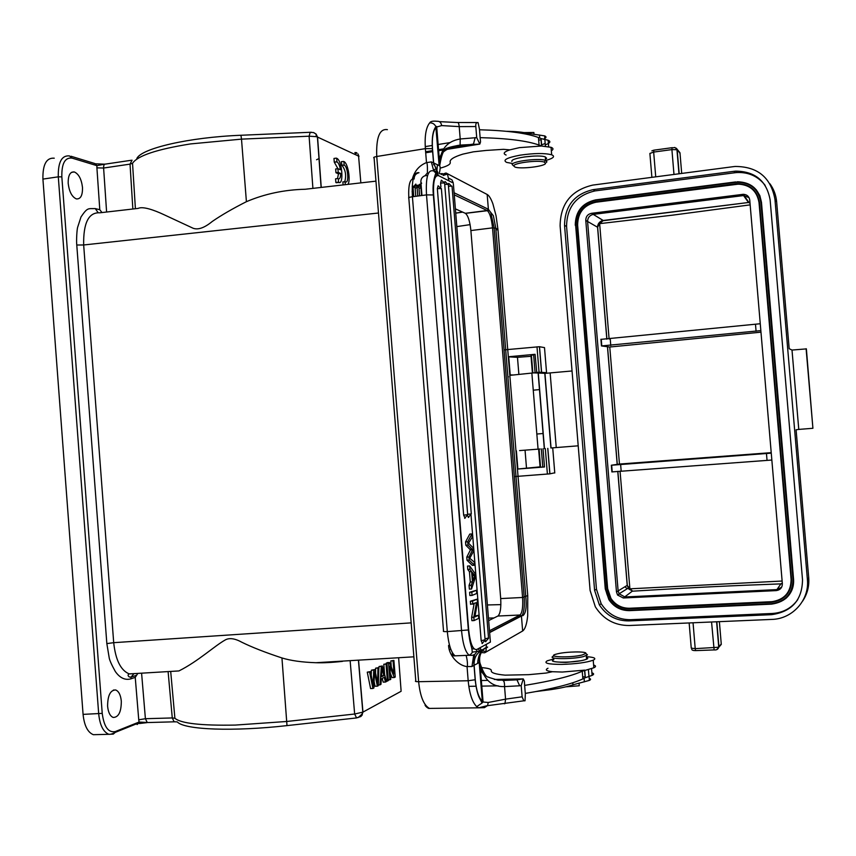 <?xml version="1.0" encoding="UTF-8"?>
<svg xmlns="http://www.w3.org/2000/svg" width="856" height="856" viewBox="0 0 856 856"><rect width="100%" height="100%" fill="white"/><g stroke="black" fill="none" stroke-linecap="round" stroke-linejoin="round"><path stroke-width="1.28" d="M374.864 669.542L373.719 670.088L373.184 685.817L370.584 671.586L369.589 672.067L372.906 688.481L373.89 687.978L374.436 671.907L377.368 686.191L378.288 685.731L378.876 667.627L377.935 668.076L377.624 683.559L374.864 669.542L371.397 670.173L371.226 674.999M378.876 667.627L375.634 668.162L375.538 672.73M374.115 681.665L375.067 686.266L377.368 686.191M370.584 671.586L367.267 672.153L370.584 688.556L372.906 688.481M382.322 665.968L381.316 666.45L379.968 684.864L380.952 684.361L381.327 678.797L384.248 677.321L385.468 682.05L386.516 681.515L382.322 665.968L379.037 666.535L378.823 669.435M382.215 678.348L383.199 682.125L385.468 682.05M386.976 663.742L386.056 664.181L387.404 681.066L388.314 680.595L386.976 663.742L383.798 664.267L384.601 674.4M389.491 662.544L388.57 662.983L389.897 679.782L390.764 679.343L389.715 666.161L394.316 677.524L395.226 677.053L393.899 660.436L393.054 660.843L394.092 673.907L389.491 662.544L387.244 662.63L386.366 663.775M393.899 660.436L390.807 660.928L391.288 666.995M390.272 673.169L392.069 677.599L394.316 677.524M465.825 545.229L465.557 541.902L469.784 534.08L471.934 533.941L467.74 541.773L468.007 545.09L465.825 545.229L470.468 549.873L466.788 557.117M470.468 549.862L472.619 549.734L468.97 556.988L469.216 560.134L474.459 565.249L474.203 562.007L469.751 558.305L473.357 551.596L473.047 547.701L468.532 543.164L472.202 537.236L471.934 533.941M468.97 556.999L466.788 557.128L467.044 560.263L472.309 565.377L474.459 565.249M476.482 590.244L469.623 592.266L469.88 595.541L472.063 595.423L476.739 593.476L476.482 590.244L471.795 592.159L472.063 595.423M477.199 599.136L470.34 601.244L470.597 604.368L476.46 602.656L473.817 617.219L474.085 620.568L478.75 618.353L478.504 615.261L474.845 616.962L477.466 602.442L477.199 599.136L472.523 601.137L472.78 604.261M475.026 615.967L478.504 615.261M474.128 603.673L471.635 617.315L471.902 620.664L474.085 620.568M441.429 189.101L438.122 185.763L437.341 188.63L463.652 515.173L465.075 518.222M467.526 515.783L468.714 517.366M440.926 187.079L440.594 183.002L441.354 180.177L444.606 182.991L440.594 183.002M471.046 515.226L481.168 640.695L482.442 643.509M448.362 184.853L445.099 181.568L444.457 182.168M485.02 640.898L485.876 641.658M452.064 186.672L448.822 183.419L448.244 183.805M469.687 565.944L467.504 566.073L467.783 569.529L469.441 571.722L470.276 581.973L469.067 585.408L469.366 589.11L471.549 589.003L475.422 577.147L475.144 573.67L469.687 565.944L469.965 569.4L471.613 571.594L469.441 571.722M437.962 172.816L433.543 162.843L431.338 161.902L433.66 170.772M419.922 184.489L421.634 183.27L420.885 182.189C420.724 178.99 422.126 176.828 425.09 175.694L427.422 172.869C427.551 165.261 427.165 161.859 426.277 162.661C419.173 165.615 414.529 171.029 412.378 178.915M431.338 161.902L426.277 162.661M476.567 651.748L479.467 651.17L487.085 647.5M448.576 645.403C448.779 655.033 457.928 665.465 466.82 666.567C467.601 668.247 467.986 661.87 466.103 655.407M466.82 666.567L471.977 666.524L474.117 665.262C473.764 657.44 477.134 652.026 484.261 649.03M415.77 196.313L415.021 186.897L415.834 184.072L417.107 187.849L417.771 196.045M419.579 195.799L418.884 187.079L419.686 184.275L420.938 188.031L421.548 195.543M415.107 188.01L417.107 187.849M488.209 702.519L487.588 705.601L484.421 707.634L478.675 707.826L476.706 706.639L481.735 703.225L482.324 701.289L479.178 662.309C479.51 653.47 482.324 648.388 487.62 647.05L487.096 647.532C481.511 648.837 478.354 654.145 477.605 663.443L479.745 661.913C479.082 656.563 480.58 652.24 484.261 648.944M502.9 680.488C504.056 680.766 504.612 682.81 504.548 686.598C491.451 687.015 483.287 679.257 480.045 663.325L479.756 661.956M426.459 162.212L425.368 148.634L376.747 156.498L418.638 681.697L468.179 680.755L475.283 679.728C476.3 690.375 478.643 697.565 482.324 701.289L483.073 701.952L479.906 662.694M483.169 702.016L488.209 702.476L505.564 699.149L504.548 686.598L519.656 685.784L516.971 679.835L503.2 680.499M484.336 648.88L487.61 647.029M479.574 129.78L478.065 122.547C476.268 122.429 475.519 123.756 475.808 126.538L459.212 126.613L460.207 138.972C446.607 141.272 439.802 149.993 439.791 165.133L439.759 165.978C440.391 166.727 440.241 169.221 439.289 173.49M439.128 165.615L433.65 162.907L432.505 148.655C431.82 138.169 432.997 131.011 436.036 127.212L441.643 125.586C441.14 122.633 439.716 121.199 437.363 121.284L436.87 121.274C432.879 120.846 430.482 121.37 429.691 122.879C432.43 122.718 434.484 123.938 435.822 126.549L439.139 165.615L439.759 165.978M525.359 693.392L525.038 700.786L523.808 700.807L522.117 696.816L521.197 685.56L523.262 678.904L524.354 681.108L524.632 685.41C551.767 680.98 570.963 676.251 582.24 671.232L593.839 667.787C596.15 666.696 596.076 665.775 593.615 665.037M498.224 685.838L481.104 686.127M476.107 686.223L468.81 686.341M481.275 667.605C488.198 668.108 491.537 669.125 491.291 670.633C490.809 672.752 495.421 674.26 505.104 675.149L528.762 674.667L546.171 673.041L552.452 671.714L562.338 672.046L584.477 670.152M586.36 656.67C594.428 657.226 596.718 658.392 593.219 660.19C586.553 662.555 576.056 663.956 561.707 664.406C548.033 664.352 543.26 663.143 547.369 660.757L553.768 658.981M547.979 668.247C544.769 669.841 546.267 670.997 552.452 671.714M584.573 670.141L585.194 677.749L582.872 678.904C571.605 684.062 552.409 688.898 525.284 693.403L524.632 685.41M585.194 677.749L592.117 675.384C594.192 674.378 594.118 673.522 591.913 672.827M583.963 676.775L582.722 677.032M536.166 691.52L550.793 689.647C560.316 688.235 567.71 686.619 572.964 684.811L589.367 680.402C591.015 679.589 590.961 678.904 589.196 678.337M401.057 690.375L398.629 657.74M486.369 644.301L486.026 651.544L482.238 650.902M481.532 650.207L479.874 647.832M489.643 632.595L521.432 616.031L520.009 615.004C522.267 612.843 523.123 607 522.577 597.477L527.745 595.583L527.681 615.849C526.825 624.11 525.145 629.16 522.652 630.99L521.432 616.031L522.181 615.336C524.054 612.029 524.717 606.016 524.172 597.285L494.115 227.824L490.745 212.513L488.38 209.271L487.171 194.483C489.086 195.51 491.002 198.656 492.917 203.921L496.063 215.798L497.957 229.526L495.817 228.199M443.183 175.459L447.474 174.046L448.94 180.851M455.392 208.864L465.439 213.358C468.104 215.637 469.923 221.362 470.886 230.553L500.696 598.579C501.22 608.06 500.3 613.87 497.914 616.031L488.669 620.579M54.249 158.2C46.417 157.547 42.64 164.513 42.918 179.097L83.075 714.375C84.252 725.588 87.676 732.362 93.347 734.694L97.605 734.587M70.995 156.252L94.963 163.571L96.899 165.647L105.031 164.074M132.038 160.19L130.037 164.127L132.541 163.293L135.398 208.725M316.57 159.762L319.127 158.51M356.834 152.796L355.786 153.984L354.865 152.561L356.31 152.603M313.842 132.659L316.067 134.125L316.313 136.66L317.555 137.078L316.078 134.039L313.424 132.519L310.161 132.391L309.102 136.2L312.911 188.384M316.313 136.66L309.102 136.2L241.499 139.132L246.41 201.684C264.707 193.895 284.331 189.754 305.282 189.251L375.955 181.151M378.491 213.005L83.663 244.977C83.267 222.913 88.65 212.181 99.82 212.802L138.137 208.404C142.791 206.103 154.048 210.02 163.871 214.642L193.124 228.252C198.132 230.093 204.498 227.835 212.234 221.479C221.372 215.177 232.768 208.575 246.41 201.684M311.37 132.231L310.225 132.37M357.894 153.834L358.996 156.413L357.894 153.834M343.106 184.917L342.86 181.857L345.514 181.846C349.312 183.869 347.921 166.385 344.187 165.133L343.877 161.549C347.814 162.768 350.874 179.899 347.985 184.361M344.786 181.59C346.455 175.245 345.524 169.863 342.004 165.443L341.266 161.731L343.459 161.431M101.992 212.556L99.788 209.72L95.262 208.586C88.189 208.907 87.74 206.938 80.999 216.943L77.618 227.354C76.89 229.761 76.28 240.9 76.773 245.009L83.663 244.977L113.698 642.674C115.581 659.955 120.728 670.355 129.149 673.875L135.687 673.533M172.837 671.307L178.936 670.933C198.282 661.26 214.492 645.905 225.492 639.807C229.622 637.667 235.111 638.512 241.959 642.31C252.081 647.286 265.414 652.507 281.945 657.954C290.794 660.672 302.093 662.255 315.864 662.715C323.151 662.983 332.01 662.533 342.443 661.378M362.227 714.097L362.944 712.106L354.651 714.022L356.535 717.884L360.836 716.525L362.281 714.888M356.578 717.906L360.836 716.525M356.032 717.606L358.129 717.574L362.249 713.925M362.142 712.481L362.227 713.979M170.697 671.436L174.892 718.248L172.27 717.949L174.121 721.801L177.246 721.886C184.372 729.954 233.838 731.623 286.995 725.61L286.899 725.663M147.992 722.539L139.068 722.047L139.004 722.828L115.271 732.362L113.313 734.095L110.788 734.159M411.169 622.868L113.698 642.674L106.84 643.594L109.108 657.248C109.301 659.612 111.376 664.374 115.325 671.521C119.904 677.984 125.094 680.434 130.872 678.862L135.237 677.374L137.827 673.405M107.599 706.221C108.241 712.417 110.103 716.162 113.185 717.456C118.567 717.36 121.284 711.946 121.317 701.214C120.685 695.04 118.813 691.295 115.721 689.979C110.381 690.022 107.663 695.436 107.599 706.221M68.202 183.484C69.261 191.808 71.99 196.944 76.366 198.913C80.646 199.245 82.679 195.403 82.486 187.378C81.448 179.097 78.72 173.95 74.301 171.949C70.064 171.596 68.02 175.437 68.202 183.484M137.099 724.529L138.993 722.871M433.65 164.78L433.671 163.175M460.079 145.092L479.82 144.086L480.537 141.882L480.13 137.645C507.469 138.319 527.114 140.791 539.066 145.071L541.441 146.023L519.442 147.639L509.844 149.864L503.467 149.329L486.133 150.442L473.389 151.833L462.914 154.112C453.605 156.99 449.368 159.719 450.224 162.308C450.738 164.256 447.378 166.214 440.145 168.161M449.892 142.61L437.437 144.621M432.323 145.456L425.229 146.611M436.956 168.932L434.035 169.541M512.048 163.41L506.709 162.415C502.247 160.147 506.699 157.729 520.063 155.182C534.176 153.128 544.705 152.999 551.66 154.797C555.255 156.316 553.629 158.114 546.791 160.19M551.328 150.816C553.597 149.436 553.5 148.259 551.039 147.307L541.441 146.023M509.844 149.864C503.927 151.886 502.675 153.62 506.11 155.043M545.293 144.846C550.173 143.07 551.114 141.529 548.129 140.245L540.928 138.533L541.538 146.023M540.928 138.533L538.445 137.516C526.483 133.097 506.827 130.519 479.499 129.78L480.13 137.645M475.808 126.538L476.717 137.623L479.82 144.086L445.216 149.65M538.638 139.881L539.901 139.977M545.176 143.466L541.452 144.931M543.357 139.218C546.385 137.912 546.802 136.799 544.63 135.879L527.788 133.343C522.609 132.102 515.558 131.428 506.624 131.321M498.16 680.188L516.971 679.835L523.262 678.904L494.308 679.45M483.79 674.667L479.745 669.264M479.745 661.913L479.553 659.067M459.597 145.456C452.407 146.558 446.885 148.826 443.034 152.272M441.396 154.123L438.636 159.387M437.395 164.566L436.86 171.553M476.717 137.623L460.207 138.972L460.1 145.06M479.809 144.086L460.1 145.124C458.228 145.252 447.335 147.606 447.517 148.131C444.264 148.12 441.685 153.791 439.791 165.144L436.678 126.528M443.001 150.003L437.94 150.816M432.74 151.651L425.7 152.785M533.973 133.59L533.876 132.477L524.033 132.594M533.844 156.07L524.129 156.98M545.507 159.344L546.642 158.306L545.304 156.916C539.194 154.326 511.802 157.729 511.856 161.035L511.888 161.463M513.728 166.032L512.134 164.502C512.091 161.249 539.301 157.868 545.54 160.382L546.92 161.773L546.363 162.426M545.55 163.378C545.079 166.406 520.362 169.349 514.927 167.038L513.75 165.871C513.728 162.907 538.574 159.826 544.277 162.105L545.55 163.378M565.912 686.822L579.255 685.763L579.18 684.875M560.209 662.212L565.934 662.437L580.496 660.779M553.821 659.655C545.903 662.694 572.129 663.154 583.771 660.115L586.574 659.238C588.222 658.478 588.168 657.857 586.413 657.344M586.381 653.92L587.462 654.861L583.482 656.573C571.829 659.58 545.614 659.163 553.543 656.156M557.545 653.802C566.565 651.534 587.355 651.245 585.825 653.438L582.187 654.99C569.518 658.189 543.71 656.927 557.331 653.856L557.545 653.802M472.63 549.745L468.007 545.09M465.557 541.902L467.74 541.773M467.044 560.263L469.216 560.134M469.623 592.266L471.795 592.159M470.34 601.244L472.523 601.137M471.635 617.315L473.817 617.219M444.649 183.494L471.292 513.814M467.783 569.529L469.965 569.4M469.067 585.408L471.249 585.29L471.549 589.003M470.276 581.973L472.448 581.866L471.249 585.29M471.613 571.594L472.448 581.866M474.791 575.521L472.202 572.354L472.876 580.668L474.791 575.521L472.469 575.649M345.3 184.671L345.054 181.558M341.555 165.347L343.748 165.037M369.589 672.067L367.267 672.153M373.719 670.088L371.397 670.173M377.689 679.643L376.972 679.675M377.935 668.076L375.634 668.162M383.82 675.641L381.444 676.818L381.947 668.012L383.82 675.641L381.519 675.726M381.316 666.45L379.037 666.535M379.968 684.864L378.309 684.928M386.056 664.181L383.798 664.267M387.404 681.066L386.398 681.098M388.57 662.983L386.313 663.068M393.054 660.843L390.807 660.928M389.897 679.782L388.25 679.835M482.035 697.693L482.731 697.651M437.074 140.117L437.769 140.042M340.731 173.501L338.238 172.42L337.938 168.664L340.431 169.766C339.671 165.476 338.527 162.854 336.975 161.891L336.665 158.264C342.154 160.115 344.166 185.377 338.591 182.435L338.323 178.818C339.821 179.182 340.624 177.417 340.731 173.501L338.462 173.811L335.959 172.741L335.659 168.985L337.938 168.664M337.917 168.675L334.257 162.116L333.968 158.456L336.237 158.135M337.906 182.531L335.862 182.499L335.573 178.829L337.853 178.519M337.521 178.572L338.462 173.811M335.862 182.499L338.141 182.189M334.257 162.116L336.526 161.795M335.959 172.741L338.238 172.42M544.555 348.21L544.502 347.611L539.43 346.712L504.045 349.89M508.314 356.781L535.075 354.309L531.415 355.326M572.043 370.969L545.507 373.334L533.705 372.874L539.066 372.232L546.556 372.649L545.518 373.334M509.791 374.907L513.44 374.992L509.823 375.377M508.475 376.822L507.908 376.875M519.592 450.588L539.922 449.004M533.705 372.874L513.44 374.992M538.627 449.1L540.104 467.194L544.502 466.969L517.452 469.056L540.082 466.862M551.617 447.934L578.207 445.815M531.041 356.289L517.473 357.327L508.314 356.834M733.496 166.642L592.78 185.089C571.284 190.139 560.402 203.749 560.113 225.92L590.105 590.48L595.348 606.851C603.384 619.305 614.683 625.533 629.235 625.511L771.887 619.412C792.485 618.984 809.583 599.992 807.401 579.598L774.947 199.33C770.903 177.481 757.635 166.524 735.154 166.46L733.496 166.642M806.106 348.734L812.911 428.289L806.373 348.884L792.003 350.061L789.178 348.702L776.638 201.781C776.028 195.136 773.792 189.133 769.94 183.783M773.257 347.568L773.845 348.296M812.911 428.289L798.776 429.412L792.003 350.061M802.65 601.083C807.326 594.021 809.359 586.221 808.717 577.661L796.091 429.787L798.776 429.412M781.036 432.847L780.586 433.66M625.019 586.745L627.148 588.778M514.349 476.589L549.841 473.85L554.763 472.812M566.576 226.444L564.543 225.374C564.8 205.954 574.344 194.044 593.155 189.636L733.892 171.318L735.004 172.73L595.038 190.909C576.323 195.286 566.832 207.131 566.576 226.444L596.461 589.238L601.18 603.748L599.339 604.85C606.401 615.592 616.234 620.942 628.86 620.9L630.54 619.701L772.38 613.474C783.101 612.757 791.565 608.145 797.771 599.628M628.86 620.9L771.491 614.672C791.8 611.783 802.147 600.174 802.521 579.844L770.133 199.93C766.676 180.991 755.206 171.393 735.732 171.125L733.892 171.318M564.543 225.374L594.588 590.265L599.339 604.85M719.243 646.751L721.287 644.386L719.382 621.659M735.004 172.73L736.823 172.548C748.615 172.002 758.063 176.272 765.157 185.367M630.54 619.701C617.989 619.744 608.209 614.426 601.18 603.748M785.712 598.547C791.415 593.443 794.036 587.045 793.576 579.33L761.476 202.369L759.839 195.607L756.223 189.722M735.678 182.05L595.583 199.994M755.078 192.161C750.691 186.726 744.923 184.072 737.776 184.211L595.969 202.23C583.92 205.012 577.811 212.63 577.629 225.075L607.503 588.757L610.81 598.515C615.378 605.128 621.595 608.402 629.47 608.338L771.31 601.789C784.278 599.906 790.88 592.491 791.105 579.523L759.026 202.572C756.929 190.749 749.824 184.596 737.69 184.104L735.807 183.73L595.701 201.62C583.375 204.477 577.126 212.267 576.944 224.989L606.968 588.832C609.237 601.479 616.727 608.156 629.417 608.851L629.599 608.252C621.723 608.316 615.507 605.042 610.949 598.43L607.642 588.682L577.629 225.075M629.599 608.252L771.374 601.704C777.976 601.265 783.261 598.494 787.231 593.39M776.199 590.608C780.233 590.009 782.288 587.708 782.352 583.685L749.749 200.047C749.128 196.452 746.978 194.537 743.286 194.301L591.485 213.315C587.73 214.171 585.825 216.536 585.772 220.42L616.47 591.903L617.561 595.027L623.307 597.991L776.199 590.608L780.907 583.878C731.238 585.686 700.251 587.088 632.541 591.186M749.963 202.487L748.508 202.487L743.564 195.564L749.032 197.608M771.256 453.145L611.334 465.236L619.455 464.048L771.213 452.664M760.973 332.16L609.772 347.022L601.468 345.942L760.845 330.609M612.222 471.891L771.845 460.036M760.267 323.739L601.254 339.329M748.058 202.551L601.468 220.923M606.829 339.169L597.563 227.236L598.547 223.502L601.479 220.934L602.688 221.03L599.649 223.662L609.108 338.997M781.624 587.227L777.013 589.602L624.923 596.974L619.123 593.764L618.128 590.929L587.58 221.447C587.719 217.659 589.613 215.305 593.262 214.385L743.564 195.564L742.569 194.344M750.156 204.862L672.848 215.124L599.778 223.63M591.485 213.315L603.191 220.474L602.688 221.019M603.18 220.484L748.519 202.487L750.006 203.097L748.893 202.679M585.772 220.42L597.563 227.236L599.639 223.662M602.817 220.923L602.196 221.073M623.307 597.991L632.53 591.004L628.914 589.121L627.213 585.376L616.47 591.903M630.112 588.928L627.362 585.558L628.678 588.853M630.155 588.949L632.466 591.004M782.298 583.129L780.907 583.878L782.352 583.685M629.952 588.821L782.127 581.042M629.888 588.757L620.054 471.153M543.228 433.5L537.761 433.949M594.342 429.295L593.807 429.338M590.148 384.986L590.683 384.943M534.176 390.09L539.633 389.587M598.644 225.181L597.691 225.609M748.861 202.348L749.931 202.177M401.122 691.274L362.955 712.106L358.557 660.147M453.391 184.083L490.402 642.096L476.835 649.49C472.929 650.196 470.222 643.68 468.692 629.941L433.671 194.954C432.997 181.386 434.655 174.966 438.636 175.683L453.305 183.045L452.022 179.953L449.197 178.358M437.962 173.415L436.046 172.441M435.212 171.061L438.636 175.683M438.582 175.213L434.013 171.414M425.486 175.715L427.593 175.501M435.18 174.999L438.272 174.945M418.017 185.153L416.669 185.517M413.33 186.212L412.218 186.394M408.783 197.661C408.248 184.5 410.035 178.283 414.133 179.011C414.186 175.598 415.802 173.501 418.991 172.719C413.801 171.789 411.608 179.803 412.421 196.752L447.303 631.6L468.692 629.941M433.671 194.954L426.502 194.89L412.421 196.752C409.254 197.233 408.055 197.725 408.826 198.239L443.526 631.043C442.82 631.514 444.082 631.696 447.303 631.6C448.598 644.771 451.208 652.85 455.125 655.835L456.409 655.782M476.835 649.49C476.781 652.935 475.123 654.894 471.859 655.364L469.249 655.279C465.429 652.293 462.871 644.183 461.566 630.968L426.502 194.89C425.678 177.888 427.786 169.863 432.847 170.826M479.467 651.17L472.116 652.144M471.977 666.524L473.721 654.936M476.706 706.639C472.255 702.198 469.409 693.574 468.179 680.755L467.076 666.974M412.592 196.73L412.143 191.166M420.885 182.189L421.955 195.489M415.021 186.897L412.892 187.806M418.884 187.079L417.075 187.475M418.969 188.181L420.938 188.031M477.595 663.443L474.117 665.262L475.283 679.728M490.402 642.096L490.349 641.326M474.064 648.827L471.934 648.88M450.887 649.458L449.261 649.501M432.505 148.655L425.368 148.634C424.544 136.008 425.988 127.426 429.691 122.889M387.394 129.652C379.604 128.443 376.062 137.399 376.747 156.498C373.922 157.023 373.045 157.558 374.115 158.082L415.791 680.862C414.796 681.419 415.749 681.697 418.638 681.697C420.157 696.399 423.763 705.301 429.455 708.404L433.489 708.351M484.421 707.645L480.034 707.698M588.382 669.413L588.96 676.454M584.38 681.847L584.092 678.316M485.78 652.165L522.652 630.99L484.656 652.796L481.297 652.582M479.884 651.298L478.172 648.762M441.407 174.56L445.88 173.03M440.038 173.864L442.263 173.565M495.956 229.932L496.929 229.815M527.745 595.583L497.957 229.526M443.119 175.427L446.147 173.051L487.171 194.483L447.249 173.618M489.493 630.765L520.009 615.004L497.914 616.031M500.696 598.579L522.577 597.477L492.521 227.867C491.558 218.644 489.803 212.876 487.246 210.576L454.258 194.836M465.322 213.305L487.139 210.512L488.38 209.271L454.097 192.771M490.691 212.374L493.356 215.68L495.806 228.199L492.521 227.867L470.886 230.553M462.561 212.063L455.734 213.101M500.878 604.625L487.406 604.957M456.826 226.605L470.105 224.636M488.466 618.086L493.987 617.968M113.313 734.095L108.851 734.309C103.255 731.966 99.874 725.171 98.697 713.915L58.294 176.828L42.918 179.097M83.075 714.375L102.228 713.369L61.835 176.882L58.294 176.828C57.983 162.201 61.696 155.225 69.422 155.91L72.064 158.114C64.992 157.258 61.578 163.507 61.835 176.882M131.246 160.275L105.63 164.074C104.229 163.956 103.555 165.272 103.608 168.033L96.91 167.851L96.899 165.647L72.064 158.114M132.851 209.014L130.037 164.127L103.608 168.033L106.604 212.021M321.246 187.421L317.555 137.078L358.578 156.124L360.847 182.884M136.853 158.499C141.315 148.398 188.983 137.292 240.932 135.259L241.499 139.132L190.492 143.926C156.798 149.319 137.484 155.771 132.541 163.293M95.262 208.586L98.055 212.545M106.84 643.594L76.773 245.019M281.945 657.954L286.995 725.61L356.631 717.927M174.892 718.248C180.841 723.427 200.989 725.706 235.325 725.075L286.846 721.469L354.651 714.022L350.136 660.65M174.881 721.801L148.035 722.539M135.237 677.374L138.747 719.81L145.402 718.708L172.27 717.949L168.108 671.586M141.593 673.18L145.402 718.708L147.286 722.56L146.526 722.678M138.747 719.81L139.068 722.047L115.335 731.548C108.37 732.95 104.004 726.894 102.228 713.369M96.91 167.851L99.788 209.72M133.504 674.164L131.043 677.16L130.872 678.862M115.335 731.548L115.271 732.362C112.511 733.838 110.371 734.491 108.851 734.309L93.347 734.694M539.74 138.019L539.494 134.981M527.885 134.51L527.788 133.343M450.128 161.196L450.224 162.308M504.334 703.782L504.987 703.6L505.564 699.149L522.117 696.816M521.197 685.56L519.656 685.784M475.166 137.613L473.496 144.043L447.249 148.27M443.633 148.858L437.855 149.779M432.665 150.624L425.625 151.747M439.331 121.638L457.307 122.526C458.228 122.141 458.859 123.499 459.212 126.613L441.643 125.586M544.844 139.475L545.4 146.248M550.793 689.647L550.708 688.598M572.964 684.811L572.792 682.767M491.291 670.633L491.365 671.511M469.869 549.327L472.031 549.199M463.652 515.173L467.676 514.638M464.648 518.297L467.686 514.766L441.386 188.609L437.341 188.63M467.644 514.306L471.303 513.932L468.286 517.441M481.168 640.695L485.095 639.796M482.056 643.562L485.127 640.16L448.33 184.372L444.713 184.34M485.02 638.843L488.53 637.977M485.513 641.7L488.551 638.33L452.032 186.191L448.469 186.159M473.796 574.537L472.384 574.611M535.075 354.309L536.765 372.446M539.066 372.232L536.99 346.819M538.071 449.143L531.854 373.045M516.393 450.887L517.869 468.992M526.494 467.975L525.049 450.17M540.553 467.194L539.066 449.068M542.8 467.087L541.313 448.897M543.014 448.769L544.502 466.969M550.911 447.998L544.79 373.323M550.151 373.034L556.25 447.56M538.253 372.66L544.459 448.619M535.075 372.638L533.598 354.502M532.849 372.949L531.383 354.93M532.411 372.991L530.945 355.101L532.421 372.991M518.875 374.425L517.473 357.327M508.732 356.834L510.208 374.907M539.515 346.723L541.591 372.103M546.556 372.649L544.502 347.611M651.887 177.342L649.886 153.438L653.663 152.079L653.856 150.185M776.638 201.781L774.947 199.33M807.401 579.598L808.717 577.661M554.774 473.015L552.719 447.902M547.401 474.074L545.315 448.587M547.829 448.373L549.916 473.839M693.05 622.783L695.211 648.645L691.252 648.142L689.155 622.954M691.734 649.372C691.958 650.196 693.264 650.614 695.618 650.614L695.211 648.645L718.74 647.232L721.244 643.873M711.561 621.991L714.129 649.907L695.618 650.614L714.225 649.918M716.825 621.766L718.965 647.082L716.857 649.49M593.155 189.636L595.038 190.909M771.491 614.672L772.38 613.474M594.588 590.265L596.461 589.238M761.476 202.369L793.576 579.33M792.998 579.48L793.491 579.416C793.255 593.818 785.926 602.057 771.513 604.143L771.427 603.737C785.551 601.682 792.742 593.604 792.998 579.48L760.888 202.273C758.266 188.555 749.867 181.9 735.689 182.328L737.551 181.772C751.108 182.253 759.058 189.08 761.412 202.273L760.888 202.273M629.535 610.232L771.502 604.143L629.663 610.628C620.857 610.692 613.934 607.011 608.873 599.617L605.267 588.885L575.617 225.16L605.62 588.896C608.038 602.367 616.01 609.483 629.535 610.232L771.427 603.737M575.264 225.246C575.478 211.421 582.262 202.968 595.648 199.876L595.594 200.261C582.465 203.3 575.799 211.603 575.617 225.16M735.689 181.932L595.648 199.876M737.551 181.772C751.097 182.232 759.037 189.069 761.38 202.262L793.523 579.405C793.212 593.807 785.883 602.057 771.502 604.143M629.631 610.628L629.663 610.628C620.846 610.692 613.923 607.022 608.873 599.617M735.689 182.328L595.594 200.261M735.807 183.73C749.118 183.334 757.004 189.572 759.454 202.444L791.554 579.555C791.308 592.801 784.567 600.398 771.31 602.324L629.417 608.851M771.31 602.324L771.374 601.704M606.968 588.832L607.642 588.682M595.701 201.62L595.83 202.134C583.781 204.926 577.661 212.545 577.49 224.989L576.944 225M595.969 202.23L737.776 184.211M735.989 184.361L595.83 202.134C583.771 204.916 577.64 212.534 577.468 224.989L607.482 588.757L610.949 598.43M617.187 464.252L607.493 347.119M609.772 347.022L619.455 464.048M627.213 585.376L617.775 471.335M611.89 471.956L611.334 465.236M601.468 345.942L600.912 339.254M756.073 331.229L755.495 324.37M610.232 338.901L610.777 345.567M620.621 464.38L621.178 471.068M766.452 453.455L767.04 460.335M680.017 153.395L678.155 150.784M681.697 173.426L679.964 152.732L676.261 148.174M679.193 173.757L677.182 149.736L671.907 149.597L672.056 147.692C675.619 148.227 673.693 145.916 676.936 149.597L678.968 173.789M673.982 174.442L671.907 149.597L653.663 152.079L655.728 176.839M437.619 172.634L433.543 162.843M452.45 652.818C452.086 655.182 452.985 656.188 455.125 655.835L469.249 655.279C471.677 653.717 472.662 652.411 472.212 651.373C471.688 645.21 469.955 645.499 468.382 630.059L433.339 194.847C431.478 175.084 439.535 171.04 433.981 170.793M413.758 196.58L413.063 187.86M415.834 184.072L413.063 187.346M419.686 184.275L417.011 186.993M481.971 702.787L479.339 697.736C479.456 697.854 476.749 693.777 475.176 679.771L474.021 665.358M474.021 665.337C473.646 660.693 473.924 657.001 474.855 654.252M433.543 162.822L432.398 148.623C431.713 138.041 432.879 130.733 435.875 126.688M487.695 705.537L478.675 707.826L429.455 708.404C428.15 708.993 424.041 705.034 425.304 704.766M593.839 667.787L593.219 660.19M582.872 678.904L582.24 671.232M584.712 670.12L585.333 677.685M591.56 668.6L592.117 675.384M589.367 680.402L589.046 676.433M481.2 652.764L481.575 651.758M479.756 647.896L481.072 650.474M495.806 228.199L525.798 596.803C526.815 607.246 525.809 613.57 522.791 615.742L522.181 615.336L489.621 632.359M465.439 213.358L489.161 210.48L490.595 212.181M95.765 163.817L104.015 164.149M321.107 187.443L317.416 137.014L316.067 134.114M241.028 135.259L310.493 132.273M358.621 156.145L358.322 154.84M413.876 656.82L315.864 662.715M178.936 670.933L129.288 673.918M362.816 712.181L358.418 660.158M362.43 713.786L362.741 712.224M129.149 673.918C127.715 674.774 127.747 675.791 129.277 676.946L131.022 677.139L136.19 675.395M146.601 722.678L139.378 723.523L139.068 722.849M113.388 690.064L115.721 689.979M71.433 172.377L74.301 171.949M551.66 154.797L551.039 147.307M539.066 145.071L538.445 137.516M544.93 139.485L544.63 135.879M487.642 705.665L523.808 700.807M483.126 701.952L481.789 703.236M498.106 680.188L489.011 677.471C488.733 675.962 486.187 681.002 480.045 663.325M487.792 680.392L480.655 680.531M435.832 126.538L436.721 126.495M457.949 122.515L476.931 122.526M548.664 146.686L548.129 140.245M541.688 146.023L541.078 138.586M533.876 132.477L534.037 134.456M544.277 162.105L545.54 160.382M545.304 156.916L545.593 160.404M462.657 212.117L455.745 213.155M579.255 685.763L579.03 683.045M586.574 659.238L586.274 655.707M585.825 653.438L587.462 654.861M341.993 165.443L344.187 165.133M336.312 182.745L338.591 182.435M334.696 162.212L336.975 161.891M551.05 447.988L544.94 373.334M544.309 448.64L538.092 372.649M539.43 346.712L541.506 372.103M547.754 448.384L549.841 473.85M714.129 649.918C716.558 650.196 718.098 649.308 718.74 647.232L716.611 621.777M736.823 172.548L735.732 171.125M744.281 195.51L743.286 194.301M748.936 202.444L744.025 195.521M607.567 347.119L617.262 464.241M601.254 339.297L601.8 345.985M597.627 227.075L606.915 339.158M597.638 227.15C597.649 224.358 598.943 222.293 601.511 220.944M619.209 594.032L617.561 595.027M628.176 588.136L619.07 593.818M629.406 588.211L630.059 588.907M617.85 471.335L627.32 585.686M611.666 465.193L612.222 471.902M653.845 150.174L671.939 147.714M653.738 150.196L651.865 150.881"/></g></svg>
